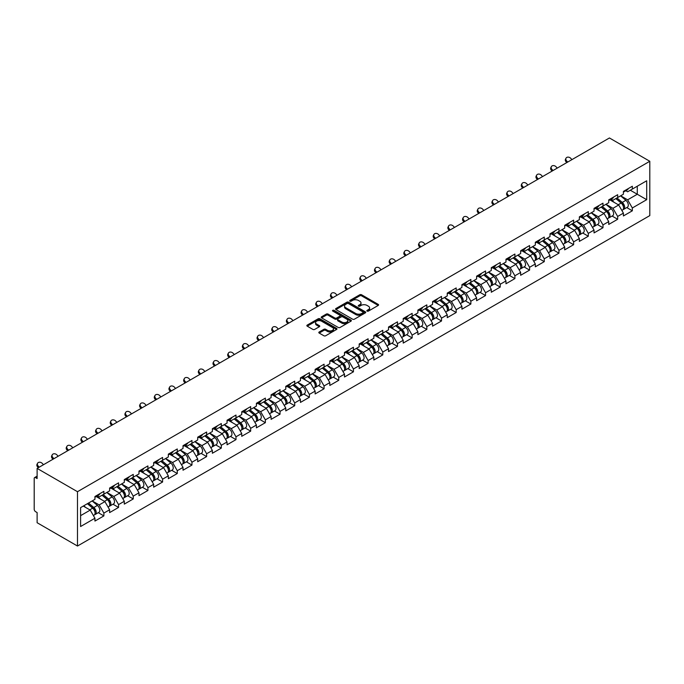 <?xml version="1.0" encoding="UTF-8"?>
<svg xmlns="http://www.w3.org/2000/svg" width="684" height="684" viewBox="0 0 684 684"><rect width="100%" height="100%" fill="white"/><g stroke="black" fill="none" stroke-linecap="round" stroke-linejoin="round"><path stroke-width="1.03" d="M367.103 311.1A0.915 0.53 0 0 0 368.394 311.1L378.209 305.44A1.308 0.752 0 0 0 378.594 304.902A1.308 0.752 0 0 0 378.209 304.371L361.588 294.77A1.308 0.752 0 0 0 359.741 294.77L349.926 300.438A0.915 0.53 0 0 0 351.217 301.182L352.491 300.447A4.181 2.411 0 0 1 358.399 300.447L359.784 301.251A4.181 2.411 0 0 1 361.007 302.961A4.181 2.411 0 0 1 359.784 304.662L358.51 305.397A0.915 0.53 0 0 0 359.81 306.141L361.075 305.406A4.181 2.411 0 0 1 366.992 305.406L368.377 306.21A4.181 2.411 0 0 1 369.599 307.92A4.181 2.411 0 0 1 368.377 309.621L367.103 310.356A0.915 0.53 0 0 0 367.103 311.1L367.103 310.356M319.189 331.997A1.308 0.752 0 0 0 318.804 332.527A1.308 0.752 0 0 0 319.189 333.057L323.857 335.75A1.308 0.752 0 0 0 325.704 335.75L336.596 329.457A1.308 0.752 0 0 0 336.981 328.927A1.308 0.752 0 0 0 336.596 328.397L319.975 318.795A1.308 0.752 0 0 0 318.128 318.795L307.227 325.088A1.308 0.752 0 0 0 306.842 325.618A1.308 0.752 0 0 0 307.227 326.157L312.862 329.406A1.308 0.752 0 0 0 314.708 329.406L319.377 326.713A1.308 0.752 0 0 0 319.753 326.183A1.308 0.752 0 0 0 319.377 325.644L316.581 324.036A3.497 2.018 0 0 1 315.555 322.609A3.497 2.018 0 0 1 317.718 320.745A3.497 2.018 0 0 1 321.523 321.181L332.467 327.499A3.497 2.018 0 0 1 333.493 328.927A3.497 2.018 0 0 1 331.33 330.791A3.497 2.018 0 0 1 327.525 330.355L325.704 329.303A1.308 0.752 0 0 0 323.857 329.303L319.189 331.997L319.189 333.057M37.116 468.395L609.435 137.971L649.8 161.279L77.489 491.702L37.116 468.395L37.116 478.552L35.611 477.68A1.992 1.154 -120 0 0 34.61 477.586A1.992 1.154 -120 0 0 34.2 478.501L34.2 509.247A1.992 1.154 -120 0 0 35.611 511.692L37.116 512.564L37.116 522.721L77.489 546.029L77.489 491.702M352.576 319.171A1.308 0.752 0 0 0 354.423 319.171L365.324 312.879A1.308 0.752 0 0 0 365.709 312.34A1.308 0.752 0 0 0 365.324 311.81L348.703 302.208A1.308 0.752 0 0 0 346.856 302.208L335.955 308.501A1.308 0.752 0 0 0 335.57 309.04A1.308 0.752 0 0 0 335.955 309.57L352.576 319.171M333.134 311.297A0.915 0.53 0 0 1 334.057 311.425L334.057 310.339L350.96 320.103A1.308 0.752 0 0 1 351.345 320.634A1.308 0.752 0 0 1 350.96 321.172L340.068 327.456A1.308 0.752 0 0 1 338.221 327.456L321.591 317.863L321.591 316.795A1.308 0.752 0 0 0 321.206 317.325A1.308 0.752 0 0 0 321.591 317.863M321.591 316.795L326.259 314.101A1.308 0.752 0 0 1 328.106 314.101L334.844 317.992A1.308 0.752 0 0 0 336.69 317.992L339.786 316.205A1.308 0.752 0 0 0 340.17 315.675A1.308 0.752 0 0 0 339.786 315.144L332.766 311.092A0.915 0.53 0 0 1 334.057 310.339M77.489 546.029L649.8 215.605L649.8 161.279M98.299 512.684L103.882 515.907L103.882 513.077L99.18 504.929L92.212 500.91M103.882 515.907L94.939 521.063L94.939 518.241L80.592 526.526L80.592 507.622L94.939 499.337L94.939 496.507L103.882 491.351L103.882 494.173L109.62 490.856L109.62 488.034L118.563 482.87L118.563 485.7L124.3 482.382L124.3 479.561L133.243 474.397L133.243 477.218L138.98 473.909L138.98 471.079L147.924 465.924L147.924 468.745L153.661 465.436L153.661 462.606L162.595 457.451L162.595 460.272L168.341 456.955L168.341 454.133L177.276 448.969L177.276 451.799L183.021 448.482L183.021 445.66L191.956 440.496L191.956 443.317L197.702 440.009L197.702 437.179L206.636 432.023L206.636 434.844L212.373 431.536L212.373 428.706L221.317 423.55L221.317 426.371L227.054 423.054L227.054 420.233L235.997 415.068L235.997 417.898L241.734 414.581L241.734 411.759L250.677 406.595L250.677 409.417L256.414 406.108L256.414 403.278L265.358 398.122L265.358 400.944L271.095 397.635L271.095 394.805L280.038 389.649L280.038 392.471L285.775 389.153L285.775 386.332L294.719 381.168L294.719 383.998L300.456 380.68L300.456 377.859L309.39 372.694L309.39 375.516L315.136 372.207L315.136 369.377L324.071 364.221L324.071 367.043L329.816 363.734L329.816 360.904L338.751 355.748L338.751 358.57L344.497 355.252L344.497 352.431L353.431 347.267L353.431 350.097L359.177 346.779L359.177 343.958L368.112 338.794L368.112 341.624L373.849 338.306L373.849 335.476L382.792 330.321L382.792 333.142L388.529 329.833L388.529 327.003L397.472 321.848L397.472 324.669L403.209 321.352L403.209 318.53L412.153 313.366L412.153 316.196L417.89 312.879L417.89 310.057L426.833 304.893L426.833 307.723L432.57 304.406L432.57 301.576L441.513 296.42L441.513 299.241L447.25 295.933L447.25 293.103L456.194 287.947L456.194 290.768L461.931 287.451L461.931 284.629L470.866 279.465L470.866 282.295L476.611 278.978L476.611 276.156L485.546 270.992L485.546 273.822L491.292 270.505L491.292 267.683L500.226 262.519L500.226 265.341L505.972 262.032L505.972 259.202L514.907 254.046L514.907 256.868L520.652 253.55L520.652 250.729L529.587 245.565L529.587 248.395L535.324 245.077L535.324 242.256L544.267 237.091L544.267 239.922L550.004 236.604L550.004 233.783L558.948 228.618L558.948 231.44L564.685 228.131L564.685 225.301L573.628 220.145L573.628 222.967L579.365 219.649L579.365 216.828L588.308 211.664L588.308 214.494L594.045 211.176L594.045 208.355L602.989 203.191L602.989 206.021L608.726 202.703L608.726 199.882L617.669 194.718L617.669 197.539L623.406 194.23L623.406 191.4L632.341 186.245L632.341 189.066L646.696 180.781L646.696 199.685L632.341 207.97L627.638 199.822L620.679 195.804M626.758 207.577L632.341 210.8L632.341 207.97M632.341 210.8L623.406 215.956L623.406 213.134L617.669 216.452L612.958 208.295L605.998 204.277M612.086 216.05L617.669 219.273L617.669 216.452M617.669 219.273L608.726 224.438L608.726 221.607L602.989 224.925L598.278 216.777L591.318 212.75M597.406 224.523L602.989 227.746L602.989 224.925M602.989 227.746L594.045 232.911L594.045 230.081L588.308 233.398L583.597 225.25L576.638 221.231M582.725 233.005L588.308 236.219L588.308 233.398M588.308 236.219L579.365 241.384L579.365 238.562L573.628 241.871L568.926 233.723L561.957 229.704M568.045 241.478L573.628 244.701L573.628 241.871M573.628 244.701L564.685 249.857L564.685 247.035L558.948 250.353L554.245 242.196L547.277 238.177M553.365 249.951L558.948 253.174L558.948 250.353M558.948 253.174L550.004 258.338L550.004 255.508L544.267 258.826L539.565 250.677L532.597 246.65M538.684 258.424L544.267 261.647L544.267 258.826M544.267 261.647L535.324 266.811L535.324 263.981L529.587 267.299L524.885 259.151L517.916 255.132M524.004 266.897L529.587 270.12L529.587 267.299M529.587 270.12L520.652 275.284L520.652 272.463L514.907 275.772L510.204 267.624L503.236 263.605M509.324 275.378L514.907 278.602L514.907 275.772M514.907 278.602L505.972 283.757L505.972 280.936L500.226 284.253L495.524 276.097L488.564 272.078M494.643 283.851L500.226 287.075L500.226 284.253M500.226 287.075L491.292 292.239L491.292 289.409L485.546 292.726L480.843 284.578L473.884 280.551M479.963 292.325L485.546 295.548L485.546 292.726M485.546 295.548L476.611 300.712L476.611 297.882L470.866 301.199L466.163 293.051L459.203 289.033M465.282 300.798L470.866 304.021L470.866 301.199M470.866 304.021L461.931 309.185L461.931 306.364L456.194 309.672L451.483 301.524L444.523 297.506M450.611 309.279L456.194 312.502L456.194 309.672M456.194 312.502L447.25 317.658L447.25 314.837L441.513 318.154L436.802 309.997L429.843 305.979M435.93 317.752L441.513 320.976L441.513 318.154M441.513 320.976L432.57 326.14L432.57 323.31L426.833 326.627L422.122 318.479L415.162 314.452M421.25 326.225L426.833 329.449L426.833 326.627M426.833 329.449L417.89 334.613L417.89 331.783L412.153 335.1L407.45 326.952L400.482 322.933M406.57 334.698L412.153 337.922L412.153 335.1M412.153 337.922L403.209 343.086L403.209 340.264L397.472 343.573L392.77 335.425L385.802 331.407M391.889 343.18L397.472 346.403L397.472 343.573M397.472 346.403L388.529 351.559L388.529 348.737L382.792 352.055L378.09 343.898L371.121 339.88M377.209 351.653L382.792 354.876L382.792 352.055M382.792 354.876L373.849 360.041L373.849 357.21L368.112 360.528L363.409 352.38L356.441 348.353M362.529 360.126L368.112 363.349L368.112 360.528M368.112 363.349L359.177 368.514L359.177 365.683L353.431 369.001L348.729 360.853L341.761 356.834M347.848 368.599L353.431 371.822L353.431 369.001M353.431 371.822L344.497 376.987L344.497 374.165L338.751 377.474L334.048 369.326L327.089 365.307M333.168 377.081L338.751 380.304L338.751 377.474M338.751 380.304L329.816 385.46L329.816 382.638L324.071 385.956L319.368 377.799L312.408 373.78M318.488 385.554L324.071 388.777L324.071 385.956M324.071 388.777L315.136 393.941L315.136 391.111L309.39 394.429L304.688 386.28L297.728 382.253M303.816 394.027L309.39 397.25L309.39 394.429M309.39 397.25L300.456 402.414L300.456 399.584L294.719 402.902L290.007 394.753L283.048 390.735M289.135 402.5L294.719 405.723L294.719 402.902M294.719 405.723L285.775 410.887L285.775 408.066L280.038 411.375L275.327 403.227L268.367 399.208M274.455 410.981L280.038 414.205L280.038 411.375M280.038 414.205L271.095 419.36L271.095 416.539L265.358 419.856L260.647 411.7L253.687 407.681M259.775 419.454L265.358 422.678L265.358 419.856M265.358 422.678L256.414 427.842L256.414 425.012L250.677 428.329L245.975 420.181L239.007 416.154M245.094 427.928L250.677 431.151L250.677 428.329M250.677 431.151L241.734 436.315L241.734 433.485L235.997 436.802L231.295 428.654L224.326 424.636M230.414 436.401L235.997 439.624L235.997 436.802M235.997 439.624L227.054 444.788L227.054 441.967L221.317 445.275L216.614 437.127L209.646 433.109M215.734 444.882L221.317 448.106L221.317 445.275M221.317 448.106L212.373 453.261L212.373 450.44L206.636 453.749L201.934 445.6L194.966 441.582M201.053 453.355L206.636 456.579L206.636 453.749M206.636 456.579L197.702 461.743L197.702 458.913L191.956 462.23L187.254 454.082L180.285 450.055M186.373 461.828L191.956 465.052L191.956 462.23M191.956 465.052L183.021 470.216L183.021 467.386L177.276 470.703L172.573 462.555L165.613 458.536M171.693 470.301L177.276 473.525L177.276 470.703M177.276 473.525L168.341 478.689L168.341 475.867L162.595 479.176L157.893 471.028L150.933 467.01M157.012 478.783L162.595 482.006L162.595 479.176M162.595 482.006L153.661 487.162L153.661 484.34L147.924 487.649L143.213 479.501L136.253 475.483M142.34 487.256L147.924 490.479L147.924 487.649M147.924 490.479L138.98 495.644L138.98 492.813L133.243 496.131L128.532 487.983L121.572 483.956M127.66 495.729L133.243 498.952L133.243 496.131M133.243 498.952L124.3 504.117L124.3 501.286L118.563 504.604L113.852 496.456L106.892 492.437M112.98 504.202L118.563 507.425L118.563 504.604M118.563 507.425L109.62 512.59L109.62 509.768L103.882 513.077M97.359 495.84L99.18 496.892L103.882 494.173M99.18 504.929L104.917 501.611L96.136 496.541M109.62 509.768L104.917 501.611M112.039 487.367L113.852 488.41L118.563 485.7M113.852 496.456L119.597 493.138L110.817 488.068M124.3 501.286L119.597 493.138M126.72 478.886L128.532 479.937L133.243 477.218M128.532 487.983L134.278 484.665L125.488 479.595M138.98 492.813L134.278 484.665M141.391 470.412L143.213 471.464L147.924 468.745M143.213 479.501L148.958 476.192L140.169 471.122M153.661 484.34L148.958 476.192M156.072 461.939L157.893 462.991L162.595 460.272M157.893 471.028L163.63 467.711L154.849 462.641M168.341 475.867L163.63 467.711M170.752 453.466L172.573 454.509L177.276 451.799M172.573 462.555L178.31 459.238L169.529 454.167M183.021 467.386L178.31 459.238M185.432 444.985L187.254 446.036L191.956 443.317M187.254 454.082L192.991 450.765L184.21 445.694M197.702 458.913L192.991 450.765M200.113 436.512L201.934 437.563L206.636 434.844M201.934 445.6L207.671 442.291L198.89 437.221M212.373 450.44L207.671 442.291M214.793 428.039L216.614 429.09L221.317 426.371M216.614 437.127L222.351 433.818L213.57 428.74M227.054 441.967L222.351 433.818M229.473 419.566L231.295 420.609L235.997 417.898M231.295 428.654L237.032 425.337L228.251 420.267M241.734 433.485L237.032 425.337M244.154 411.084L245.975 412.136L250.677 409.417M245.975 420.181L251.712 416.864L242.931 411.794M256.414 425.012L251.712 416.864M258.834 402.611L260.647 403.663L265.358 400.944M260.647 411.7L266.392 408.391L257.611 403.321M271.095 416.539L266.392 408.391M273.514 394.138L275.327 395.19L280.038 392.471M275.327 403.227L281.073 399.918L272.292 394.839M285.775 408.066L281.073 399.918M288.195 385.665L290.007 386.708L294.719 383.998M290.007 394.753L295.753 391.436L286.964 386.366M300.456 399.584L295.753 391.436M302.867 377.183L304.688 378.235L309.39 375.516M304.688 386.28L310.433 382.963L301.644 377.893M315.136 391.111L310.433 382.963M317.547 368.71L319.368 369.762L324.071 367.043M319.368 377.799L325.105 374.49L316.324 369.42M329.816 382.638L325.105 374.49M332.227 360.237L334.048 361.289L338.751 358.57M334.048 369.326L339.786 366.017L331.005 360.938M344.497 374.165L339.786 366.017M346.908 351.764L348.729 352.807L353.431 350.097M348.729 360.853L354.466 357.535L345.685 352.465M359.177 365.683L354.466 357.535M361.588 343.282L363.409 344.334L368.112 341.624M363.409 352.38L369.146 349.062L360.365 343.992M373.849 357.21L369.146 349.062M376.268 334.809L378.09 335.861L382.792 333.142M378.09 343.898L383.827 340.589L375.046 335.519M388.529 348.737L383.827 340.589M390.949 326.336L392.77 327.388L397.472 324.669M392.77 335.425L398.507 332.116L389.726 327.046M403.209 340.264L398.507 332.116M405.629 317.863L407.45 318.906L412.153 316.196M407.45 326.952L413.187 323.635L404.406 318.564M417.89 331.783L413.187 323.635M420.309 309.382L422.122 310.433L426.833 307.723M422.122 318.479L427.868 315.162L419.087 310.091M432.57 323.31L427.868 315.162M434.99 300.909L436.802 301.96L441.513 299.241M436.802 309.997L442.548 306.688L433.767 301.618M447.25 314.837L442.548 306.688M449.67 292.436L451.483 293.487L456.194 290.768M451.483 301.524L457.228 298.215L448.439 293.145M461.931 306.364L457.228 298.215M464.342 283.963L466.163 285.006L470.866 282.295M466.163 293.051L471.909 289.734L463.119 284.664M476.611 297.882L471.909 289.734M479.022 275.481L480.843 276.533L485.546 273.822M480.843 284.578L486.581 281.261L477.8 276.191M491.292 289.409L486.581 281.261M493.703 267.008L495.524 268.06L500.226 265.341M495.524 276.097L501.261 272.788L492.48 267.718M505.972 280.936L501.261 272.788M508.383 258.535L510.204 259.587L514.907 256.868M510.204 267.624L515.941 264.315L507.16 259.245M520.652 272.463L515.941 264.315M523.063 250.062L524.885 251.113L529.587 248.395M524.885 259.151L530.622 255.833L521.841 250.763M535.324 263.981L530.622 255.833M537.744 241.58L539.565 242.632L544.267 239.922M539.565 250.677L545.302 247.36L536.521 242.29M550.004 255.508L545.302 247.36M552.424 233.107L554.245 234.159L558.948 231.44M554.245 242.196L559.982 238.887L551.201 233.817M564.685 247.035L559.982 238.887M567.104 224.634L568.926 225.686L573.628 222.967M568.926 233.723L574.663 230.414L565.882 225.344M579.365 238.562L574.663 230.414M581.785 216.161L583.597 217.213L588.308 214.494M583.597 225.25L589.343 221.932L580.562 216.862M594.045 230.081L589.343 221.932M596.465 207.679L598.278 208.731L602.989 206.021M598.278 216.777L604.023 213.459L595.234 208.389M608.726 221.607L604.023 213.459M611.137 199.206L612.958 200.258L617.669 197.539M612.958 208.295L618.704 204.986L609.914 199.916M623.406 213.134L618.704 204.986M625.817 190.733L627.638 191.785L632.341 189.066M627.638 199.822L637.283 194.256L637.283 186.21L646.696 180.781M630.323 190.237L646.696 199.685M80.592 515.659L90.237 510.093L83.277 506.074M94.939 518.241L90.237 510.093M367.47 311.229L368.377 310.707A4.181 2.411 0 0 0 369.599 309.006L369.599 307.92M361.007 302.961L361.007 304.047A4.181 2.411 0 0 1 359.784 305.748L358.878 306.27M378.209 304.371L378.209 305.44L361.588 295.856A1.308 0.752 0 0 0 359.741 295.856L350.293 301.311M365.307 312.887L348.703 303.294A1.308 0.752 0 0 0 346.856 303.294L335.972 309.578M363.016 312.716A0.915 0.53 0 0 0 363.016 311.972L348.421 303.542A0.915 0.53 0 0 0 347.13 303.542L345.788 304.32A4.181 2.411 0 0 0 344.565 306.022A4.181 2.411 0 0 0 345.788 307.732L355.766 313.486A4.181 2.411 0 0 0 361.674 313.486L363.016 312.716L363.016 313.802A0.915 0.53 0 0 0 363.281 313.426L363.281 312.34M344.565 306.022L344.565 307.107A4.181 2.411 0 0 0 345.788 308.817L345.788 307.732M363.016 313.802L361.674 314.572A4.181 2.411 0 0 1 355.766 314.572L345.788 308.817M321.608 317.872L326.259 315.187L326.259 314.101M340.17 315.675L340.17 316.76A1.308 0.752 0 0 1 339.786 317.299L336.69 319.086A1.308 0.752 0 0 1 334.844 319.086L328.106 315.187A1.308 0.752 0 0 0 326.259 315.187M334.057 311.425L350.943 321.181M341.846 322.036A3.497 2.018 0 0 0 345.651 322.472A3.497 2.018 0 0 0 347.805 320.608A3.497 2.018 0 0 0 346.779 319.18L342.923 316.957A1.308 0.752 0 0 0 341.077 316.957L337.99 318.744A1.308 0.752 0 0 0 337.605 319.274A1.308 0.752 0 0 0 337.99 319.804L341.846 322.036L341.846 323.122A3.497 2.018 0 0 0 345.651 323.558A3.497 2.018 0 0 0 347.805 321.694L347.805 320.608M337.605 319.274L337.605 320.36A1.308 0.752 0 0 0 337.99 320.899L337.99 319.804M341.846 323.122L337.99 320.899M333.493 328.927L333.493 330.013A3.497 2.018 0 0 1 331.33 331.877A3.497 2.018 0 0 1 327.525 331.441L325.704 330.389A1.308 0.752 0 0 0 323.857 330.389L319.206 333.074M315.555 322.609L315.555 323.694A3.497 2.018 0 0 0 316.581 325.122L316.581 324.036M319.36 326.721L316.581 325.122M336.579 329.474L319.975 319.881A1.308 0.752 0 0 0 318.128 319.881L307.244 326.165M622.286 203.9L621.628 203.524M623.124 209.501A4.395 2.539 -120 0 0 623.765 209.304A4.395 2.539 -120 0 0 624.552 206.235A4.395 2.539 -120 0 0 622.269 202.413L616.968 197.941M623.765 209.304L627.39 207.209A4.395 2.539 -120 0 0 628.177 204.148A4.395 2.539 -120 0 0 625.894 200.318L620.593 195.846M615.951 198.531L621.995 203.627A2.659 1.539 60 0 1 623.432 206.91M621.833 210.415L622.637 209.954A4.395 2.539 -120 0 0 623.423 206.884A4.395 2.539 -120 0 0 621.14 203.062L615.839 198.591M614.317 202.455L610.744 199.437M566.771 162.604L566.044 161.792A2.992 2.3 -152.4 0 1 565.506 159.184L566.019 158.192A2.992 2.3 27.6 0 0 566.557 160.808L567.694 162.065M571.927 159.628L570.789 158.363A2.992 2.3 27.6 0 0 566.019 158.192M624.586 190.725A4.395 2.539 60 0 1 623.765 191.922A4.395 2.539 60 0 1 623.406 192.067M628.203 188.63A4.395 2.539 60 0 1 627.39 189.827L623.765 191.922M607.606 212.382L606.947 211.997M608.444 217.974A4.395 2.539 -120 0 0 609.085 217.777A4.395 2.539 -120 0 0 609.871 214.708A4.395 2.539 -120 0 0 607.589 210.886L602.296 206.414M609.085 217.777L612.71 215.691A4.395 2.539 -120 0 0 613.497 212.621A4.395 2.539 -120 0 0 611.214 208.791L605.913 204.328M601.27 207.004L607.315 212.1A2.659 1.539 60 0 1 608.751 215.383M607.161 218.897L607.956 218.435A4.395 2.539 -120 0 0 608.743 215.366A4.395 2.539 -120 0 0 606.46 211.536L601.159 207.072M599.637 210.928L596.063 207.91M592.925 220.855L592.267 220.47M593.772 226.455A4.395 2.539 -120 0 0 594.405 226.259A4.395 2.539 -120 0 0 595.2 223.189A4.395 2.539 -120 0 0 592.908 219.359L587.616 214.896M594.405 226.259L598.03 224.164A4.395 2.539 -120 0 0 598.816 221.094A4.395 2.539 -120 0 0 596.534 217.273L591.232 212.801M586.59 215.477L592.635 220.581A2.659 1.539 60 0 1 594.071 223.856M592.481 227.37L593.276 226.908A4.395 2.539 -120 0 0 594.063 223.839A4.395 2.539 -120 0 0 591.78 220.009L586.487 215.546M584.957 219.402L581.383 216.392M578.245 229.328L577.587 228.952M579.091 234.928A4.395 2.539 -120 0 0 579.724 234.732A4.395 2.539 -120 0 0 580.519 231.662A4.395 2.539 -120 0 0 578.228 227.832L572.936 223.369M579.724 234.732L583.349 232.637A4.395 2.539 -120 0 0 584.136 229.567A4.395 2.539 -120 0 0 581.853 225.746L576.552 221.274M571.909 223.959L577.954 229.054A2.659 1.539 60 0 1 579.391 232.329M577.8 235.843L578.596 235.382A4.395 2.539 -120 0 0 579.391 232.312A4.395 2.539 -120 0 0 577.099 228.49L571.807 224.019M570.276 227.883L566.703 224.865M563.565 237.801L562.906 237.425M564.411 243.401A4.395 2.539 -120 0 0 565.044 243.205A4.395 2.539 -120 0 0 565.839 240.135A4.395 2.539 -120 0 0 563.548 236.313L558.255 231.842M565.044 243.205L568.669 241.11A4.395 2.539 -120 0 0 569.456 238.041A4.395 2.539 -120 0 0 567.173 234.219L561.88 229.747M557.238 232.432L563.274 237.528A2.659 1.539 60 0 1 564.71 240.811M563.12 244.316L563.915 243.855A4.395 2.539 -120 0 0 564.71 240.785A4.395 2.539 -120 0 0 562.419 236.963L557.127 232.492M555.596 236.356L552.022 233.338M548.884 246.283L548.226 245.898M549.731 251.874A4.395 2.539 -120 0 0 550.372 251.678A4.395 2.539 -120 0 0 551.159 248.608A4.395 2.539 -120 0 0 548.867 244.787L543.575 240.315M550.372 251.678L553.989 249.592A4.395 2.539 -120 0 0 554.784 246.522A4.395 2.539 -120 0 0 552.492 242.692L547.2 238.229M542.557 240.905L548.594 246.001A2.659 1.539 60 0 1 550.03 249.284M548.44 252.798L549.235 252.336A4.395 2.539 -120 0 0 550.03 249.267A4.395 2.539 -120 0 0 547.739 245.436L542.446 240.973M540.916 244.829L537.342 241.811M552.091 171.077L551.364 170.265A2.992 2.3 -152.4 0 1 550.825 167.657L551.338 166.674A2.992 2.3 27.6 0 0 551.877 169.281L553.014 170.547M557.246 168.102L556.109 166.836A2.992 2.3 27.6 0 0 551.338 166.674M609.906 199.198A4.395 2.539 60 0 1 609.085 200.395A4.395 2.539 60 0 1 608.726 200.54M613.522 197.103A4.395 2.539 60 0 1 612.71 198.3L609.085 200.395M537.41 179.55L536.683 178.738A2.992 2.3 -152.4 0 1 536.145 176.13L536.666 175.147A2.992 2.3 27.6 0 0 537.196 177.755L538.334 179.02M542.566 176.575L541.437 175.309A2.992 2.3 27.6 0 0 536.666 175.147M595.225 207.671A4.395 2.539 60 0 1 594.405 208.868A4.395 2.539 60 0 1 594.045 209.022M598.851 205.585A4.395 2.539 60 0 1 598.03 206.782L594.405 208.868M522.73 188.023L522.003 187.219A2.992 2.3 -152.4 0 1 521.464 184.603L521.986 183.62A2.992 2.3 27.6 0 0 522.516 186.236L523.653 187.493M527.886 185.048L526.757 183.791A2.992 2.3 27.6 0 0 521.986 183.62M580.545 216.144A4.395 2.539 60 0 1 579.724 217.341A4.395 2.539 60 0 1 579.365 217.495M584.17 214.058A4.395 2.539 60 0 1 583.349 215.255L579.724 217.341M508.05 196.505L507.323 195.692A2.992 2.3 -152.4 0 1 506.793 193.085L507.306 192.093A2.992 2.3 27.6 0 0 507.836 194.709L508.973 195.966M513.205 193.521L512.077 192.264A2.992 2.3 27.6 0 0 507.306 192.093M565.865 224.626A4.395 2.539 60 0 1 565.044 225.823A4.395 2.539 60 0 1 564.685 225.968M569.49 222.531A4.395 2.539 60 0 1 568.669 223.728L565.044 225.823M493.369 204.978L492.642 204.165A2.992 2.3 -152.4 0 1 492.112 201.558L492.625 200.574A2.992 2.3 27.6 0 0 493.164 203.182L494.293 204.448M498.525 202.002L497.396 200.737A2.992 2.3 27.6 0 0 492.625 200.574M551.184 233.099A4.395 2.539 60 0 1 550.372 234.296A4.395 2.539 60 0 1 550.004 234.441M554.809 231.004A4.395 2.539 60 0 1 553.989 232.201L550.372 234.296M534.204 254.756L533.546 254.371M535.05 260.356A4.395 2.539 -120 0 0 535.692 260.159A4.395 2.539 -120 0 0 536.478 257.09A4.395 2.539 -120 0 0 534.187 253.26L528.894 248.796M535.692 260.159L539.308 258.065A4.395 2.539 -120 0 0 540.104 254.995A4.395 2.539 -120 0 0 537.812 251.173L532.52 246.702M527.877 249.378L533.913 254.482A2.659 1.539 60 0 1 535.35 257.757M533.759 261.271L534.563 260.809A4.395 2.539 -120 0 0 535.35 257.74A4.395 2.539 -120 0 0 533.058 253.909L527.766 249.446M526.235 253.302L522.661 250.293M478.697 213.451L477.962 212.638A2.992 2.3 -152.4 0 1 477.432 210.031L477.945 209.047A2.992 2.3 27.6 0 0 478.484 211.655L479.612 212.921M483.853 210.475L482.716 209.21A2.992 2.3 27.6 0 0 477.945 209.047M536.504 241.572A4.395 2.539 60 0 1 535.692 242.769A4.395 2.539 60 0 1 535.324 242.923M540.129 239.486A4.395 2.539 60 0 1 539.308 240.683L535.692 242.769M519.532 263.229L518.874 262.853M520.37 268.829A4.395 2.539 -120 0 0 521.011 268.632A4.395 2.539 -120 0 0 521.798 265.563A4.395 2.539 -120 0 0 519.515 261.733L514.214 257.269M521.011 268.632L524.628 266.538A4.395 2.539 -120 0 0 525.423 263.468A4.395 2.539 -120 0 0 523.132 259.646L517.839 255.175M513.197 257.859L519.233 262.955A2.659 1.539 60 0 1 520.669 266.23M519.079 269.744L519.883 269.282A4.395 2.539 -120 0 0 520.669 266.213A4.395 2.539 -120 0 0 518.378 262.391L513.086 257.919M511.555 261.784L507.981 258.766M464.017 221.924L463.282 221.12A2.992 2.3 -152.4 0 1 462.752 218.504L463.265 217.521A2.992 2.3 27.6 0 0 463.803 220.137L464.932 221.394M469.173 218.948L468.036 217.692A2.992 2.3 27.6 0 0 463.265 217.521M521.824 250.045A4.395 2.539 60 0 1 521.011 251.242A4.395 2.539 60 0 1 520.652 251.396M525.449 247.959A4.395 2.539 60 0 1 524.628 249.156L521.011 251.242M504.852 271.702L504.194 271.326M505.69 277.302A4.395 2.539 -120 0 0 506.331 277.106A4.395 2.539 -120 0 0 507.118 274.036A4.395 2.539 -120 0 0 504.835 270.214L499.534 265.743M506.331 277.106L509.956 275.011A4.395 2.539 -120 0 0 510.743 271.941A4.395 2.539 -120 0 0 508.451 268.119L503.159 263.648M498.516 266.332L504.553 271.428A2.659 1.539 60 0 1 505.998 274.712M504.399 278.217L505.202 277.755A4.395 2.539 -120 0 0 505.989 274.686A4.395 2.539 -120 0 0 503.706 270.864L498.405 266.392M496.883 270.257L493.309 267.239M449.337 230.405L448.61 229.593A2.992 2.3 -152.4 0 1 448.071 226.985L448.584 225.994A2.992 2.3 27.6 0 0 449.123 228.61L450.252 229.867M454.492 227.421L453.355 226.165A2.992 2.3 27.6 0 0 448.584 225.994M507.143 258.526A4.395 2.539 60 0 1 506.331 259.723A4.395 2.539 60 0 1 505.972 259.869M510.768 256.432A4.395 2.539 60 0 1 509.956 257.629L506.331 259.723M490.171 280.183L489.513 279.799M491.009 285.775A4.395 2.539 -120 0 0 491.651 285.579A4.395 2.539 -120 0 0 492.437 282.509A4.395 2.539 -120 0 0 490.154 278.687L484.853 274.216M491.651 285.579L495.276 283.492A4.395 2.539 -120 0 0 496.062 280.423A4.395 2.539 -120 0 0 493.771 276.592L488.479 272.129M483.836 274.806L489.881 279.901A2.659 1.539 60 0 1 491.317 283.185M489.718 286.699L490.522 286.237A4.395 2.539 -120 0 0 491.309 283.167A4.395 2.539 -120 0 0 489.026 279.337L483.725 274.874M482.203 278.73L478.629 275.712M434.656 238.878L433.93 238.066A2.992 2.3 -152.4 0 1 433.391 235.458L433.904 234.475A2.992 2.3 27.6 0 0 434.443 237.083L435.58 238.348M439.812 235.903L438.675 234.638A2.992 2.3 27.6 0 0 433.904 234.475M492.471 266.999A4.395 2.539 60 0 1 491.651 268.196A4.395 2.539 60 0 1 491.292 268.342M496.088 264.905A4.395 2.539 60 0 1 495.276 266.102L491.651 268.196M475.491 288.657L474.833 288.272M476.329 294.257A4.395 2.539 -120 0 0 476.97 294.06A4.395 2.539 -120 0 0 477.757 290.991A4.395 2.539 -120 0 0 475.474 287.16L470.173 282.697M476.97 294.06L480.596 291.965A4.395 2.539 -120 0 0 481.382 288.896A4.395 2.539 -120 0 0 479.099 285.074L473.798 280.602M469.156 283.279L475.2 288.383A2.659 1.539 60 0 1 476.637 291.658M475.038 295.172L475.842 294.71A4.395 2.539 -120 0 0 476.628 291.641A4.395 2.539 -120 0 0 474.345 287.81L469.044 283.347M467.523 287.203L463.949 284.193M419.976 247.352L419.249 246.539A2.992 2.3 -152.4 0 1 418.711 243.931L419.224 242.948A2.992 2.3 27.6 0 0 419.762 245.556L420.899 246.821M425.132 244.376L423.994 243.111A2.992 2.3 27.6 0 0 419.224 242.948M477.791 275.472A4.395 2.539 60 0 1 476.97 276.669A4.395 2.539 60 0 1 476.611 276.823M481.408 273.386A4.395 2.539 60 0 1 480.596 274.583L476.97 276.669M460.811 297.13L460.152 296.753M461.649 302.73A4.395 2.539 -120 0 0 462.29 302.533A4.395 2.539 -120 0 0 463.077 299.464A4.395 2.539 -120 0 0 460.794 295.633L455.493 291.17M462.29 302.533L465.915 300.438A4.395 2.539 -120 0 0 466.702 297.369A4.395 2.539 -120 0 0 464.419 293.547L459.118 289.076M454.475 291.76L460.52 296.856A2.659 1.539 60 0 1 461.956 300.131M460.358 303.645L461.161 303.183A4.395 2.539 -120 0 0 461.948 300.114A4.395 2.539 -120 0 0 459.665 296.292L454.364 291.82M452.842 295.685L449.268 292.666M405.296 255.825L404.569 255.021A2.992 2.3 -152.4 0 1 404.03 252.405L404.543 251.421A2.992 2.3 27.6 0 0 405.082 254.029L406.219 255.294M410.451 252.849L409.314 251.592A2.992 2.3 27.6 0 0 404.543 251.421M463.111 283.946A4.395 2.539 60 0 1 462.29 285.142A4.395 2.539 60 0 1 461.931 285.296M466.727 281.859A4.395 2.539 60 0 1 465.915 283.056L462.29 285.142M446.13 305.603L445.472 305.226M446.977 311.203A4.395 2.539 -120 0 0 447.61 311.006A4.395 2.539 -120 0 0 448.396 307.937A4.395 2.539 -120 0 0 446.113 304.115L440.821 299.643M447.61 311.006L451.235 308.911A4.395 2.539 -120 0 0 452.021 305.842A4.395 2.539 -120 0 0 449.739 302.02L444.438 297.549M439.795 300.233L445.84 305.329A2.659 1.539 60 0 1 447.276 308.612M445.686 312.118L446.481 311.656A4.395 2.539 -120 0 0 447.268 308.587A4.395 2.539 -120 0 0 444.985 304.765L439.692 300.293M438.162 304.158L434.588 301.14M390.615 264.306L389.889 263.494A2.992 2.3 -152.4 0 1 389.35 260.886L389.871 259.894A2.992 2.3 27.6 0 0 390.402 262.511L391.539 263.767M395.771 261.322L394.634 260.065A2.992 2.3 27.6 0 0 389.871 259.894M448.43 292.427A4.395 2.539 60 0 1 447.61 293.624A4.395 2.539 60 0 1 447.25 293.769M452.056 290.332A4.395 2.539 60 0 1 451.235 291.529L447.61 293.624M431.45 314.084L430.792 313.7M432.297 319.676A4.395 2.539 -120 0 0 432.929 319.479A4.395 2.539 -120 0 0 433.724 316.41A4.395 2.539 -120 0 0 431.433 312.588L426.141 308.116M432.929 319.479L436.554 317.393A4.395 2.539 -120 0 0 437.341 314.324A4.395 2.539 -120 0 0 435.058 310.493L429.757 306.03M425.115 308.706L431.159 313.802A2.659 1.539 60 0 1 432.596 317.085M431.005 320.599L431.801 320.129A4.395 2.539 -120 0 0 432.596 317.068A4.395 2.539 -120 0 0 430.304 313.238L425.012 308.775M423.481 312.631L419.908 309.613M375.935 272.779L375.208 271.967A2.992 2.3 -152.4 0 1 374.67 269.359L375.191 268.376A2.992 2.3 27.6 0 0 375.721 270.984L376.858 272.249M381.091 269.804L379.962 268.538A2.992 2.3 27.6 0 0 375.191 268.376M433.75 300.9A4.395 2.539 60 0 1 432.929 302.097A4.395 2.539 60 0 1 432.57 302.243M437.375 298.805A4.395 2.539 60 0 1 436.554 300.002L432.929 302.097M416.77 322.557L416.111 322.173M417.616 328.158A4.395 2.539 -120 0 0 418.249 327.952A4.395 2.539 -120 0 0 419.044 324.891A4.395 2.539 -120 0 0 416.753 321.061L411.46 316.598M418.249 327.952L421.874 325.866A4.395 2.539 -120 0 0 422.661 322.797A4.395 2.539 -120 0 0 420.378 318.975L415.085 314.503M410.434 317.179L416.479 322.284A2.659 1.539 60 0 1 417.915 325.558M416.325 329.072L417.12 328.611A4.395 2.539 -120 0 0 417.915 325.541A4.395 2.539 -120 0 0 415.624 321.711L410.332 317.248M408.801 321.104L405.227 318.094M361.255 281.252L360.528 280.44A2.992 2.3 -152.4 0 1 359.989 277.832L360.511 276.849A2.992 2.3 27.6 0 0 361.041 279.457L362.178 280.722M366.41 278.277L365.282 277.011A2.992 2.3 27.6 0 0 360.511 276.849M419.07 309.373A4.395 2.539 60 0 1 418.249 310.57A4.395 2.539 60 0 1 417.89 310.724M422.695 307.287A4.395 2.539 60 0 1 421.874 308.484L418.249 310.57M402.089 331.03L401.431 330.654M402.936 336.631A4.395 2.539 -120 0 0 403.569 336.434A4.395 2.539 -120 0 0 404.364 333.364A4.395 2.539 -120 0 0 402.072 329.534L396.78 325.071M403.569 336.434L407.194 334.339A4.395 2.539 -120 0 0 407.989 331.27A4.395 2.539 -120 0 0 405.697 327.448L400.405 322.976M395.762 325.661L401.799 330.757A2.659 1.539 60 0 1 403.235 334.031M401.645 337.545L402.44 337.084A4.395 2.539 -120 0 0 403.235 334.014A4.395 2.539 -120 0 0 400.944 330.192L395.651 325.721M394.121 329.577L390.547 326.567M346.574 289.725L345.847 288.922A2.992 2.3 -152.4 0 1 345.317 286.305L345.83 285.322A2.992 2.3 27.6 0 0 346.361 287.93L347.498 289.195M351.73 286.75L350.601 285.493A2.992 2.3 27.6 0 0 345.83 285.322M404.389 317.846A4.395 2.539 60 0 1 403.569 319.043A4.395 2.539 60 0 1 403.209 319.197M408.015 315.76A4.395 2.539 60 0 1 407.194 316.957L403.569 319.043M387.409 339.503L386.751 339.127M388.255 345.104A4.395 2.539 -120 0 0 388.897 344.907A4.395 2.539 -120 0 0 389.683 341.838A4.395 2.539 -120 0 0 387.392 338.016L382.099 333.544M388.897 344.907L392.513 342.812A4.395 2.539 -120 0 0 393.309 339.743A4.395 2.539 -120 0 0 391.017 335.921L385.725 331.449M381.082 334.134L387.118 339.23A2.659 1.539 60 0 1 388.555 342.513M386.964 346.018L387.768 345.557A4.395 2.539 -120 0 0 388.555 342.487A4.395 2.539 -120 0 0 386.263 338.666L380.971 334.194M379.44 338.058L375.867 335.04M331.894 298.207L331.167 297.395A2.992 2.3 -152.4 0 1 330.637 294.787L331.15 293.795A2.992 2.3 27.6 0 0 331.689 296.411L332.817 297.668M337.05 295.223L335.921 293.966A2.992 2.3 27.6 0 0 331.15 293.795M389.709 326.328A4.395 2.539 60 0 1 388.897 327.525A4.395 2.539 60 0 1 388.529 327.67M393.334 324.233A4.395 2.539 60 0 1 392.513 325.43L388.897 327.525M372.737 347.985L372.07 347.6M373.575 353.577A4.395 2.539 -120 0 0 374.216 353.38A4.395 2.539 -120 0 0 375.003 350.311A4.395 2.539 -120 0 0 372.712 346.489L367.419 342.017M374.216 353.38L377.833 351.294A4.395 2.539 -120 0 0 378.628 348.224A4.395 2.539 -120 0 0 376.337 344.394L371.044 339.931M366.402 342.607L372.438 347.703A2.659 1.539 60 0 1 373.874 350.986M372.284 354.492L373.088 354.03A4.395 2.539 -120 0 0 373.874 350.969A4.395 2.539 -120 0 0 371.583 347.139L366.291 342.675M364.76 346.531L361.186 343.513M317.222 306.68L316.487 305.868A2.992 2.3 -152.4 0 1 315.957 303.26L316.47 302.277A2.992 2.3 27.6 0 0 317.008 304.884L318.137 306.15M322.378 303.705L321.241 302.439A2.992 2.3 27.6 0 0 316.47 302.277M375.029 334.801A4.395 2.539 60 0 1 374.216 335.998A4.395 2.539 60 0 1 373.849 336.143M378.654 332.706A4.395 2.539 60 0 1 377.833 333.903L374.216 335.998M358.057 356.458L357.399 356.073M358.895 362.058A4.395 2.539 -120 0 0 359.536 361.853A4.395 2.539 -120 0 0 360.323 358.792A4.395 2.539 -120 0 0 358.04 354.962L352.739 350.499M359.536 361.853L363.153 359.767A4.395 2.539 -120 0 0 363.948 356.697A4.395 2.539 -120 0 0 361.656 352.876L356.364 348.404M351.721 351.08L357.758 356.184A2.659 1.539 60 0 1 359.194 359.459M357.604 362.973L358.407 362.511A4.395 2.539 -120 0 0 359.194 359.442A4.395 2.539 -120 0 0 356.911 355.612L351.61 351.148M350.08 355.005L346.506 351.995M302.542 315.153L301.815 314.341A2.992 2.3 -152.4 0 1 301.276 311.733L301.789 310.75A2.992 2.3 27.6 0 0 302.328 313.358L303.457 314.623M307.697 312.178L306.56 310.912A2.992 2.3 27.6 0 0 301.789 310.75M360.348 343.274A4.395 2.539 60 0 1 359.536 344.471A4.395 2.539 60 0 1 359.177 344.625M363.974 341.188A4.395 2.539 60 0 1 363.153 342.376L359.536 344.471M343.377 364.931L342.718 364.555M344.214 370.531A4.395 2.539 -120 0 0 344.856 370.335A4.395 2.539 -120 0 0 345.642 367.265A4.395 2.539 -120 0 0 343.359 363.435L338.058 358.972M344.856 370.335L348.481 368.24A4.395 2.539 -120 0 0 349.267 365.171A4.395 2.539 -120 0 0 346.976 361.349L341.684 356.877M337.041 359.562L343.086 364.657A2.659 1.539 60 0 1 344.522 367.932M342.923 371.446L343.727 370.984A4.395 2.539 -120 0 0 344.514 367.915A4.395 2.539 -120 0 0 342.231 364.093L336.93 359.622M335.408 363.478L331.834 360.468M287.861 323.626L287.135 322.822A2.992 2.3 -152.4 0 1 286.596 320.206L287.109 319.223A2.992 2.3 27.6 0 0 287.648 321.831L288.776 323.096M293.017 320.651L291.88 319.394A2.992 2.3 27.6 0 0 287.109 319.223M345.668 351.747A4.395 2.539 60 0 1 344.856 352.944A4.395 2.539 60 0 1 344.497 353.098M349.293 349.661A4.395 2.539 60 0 1 348.481 350.858L344.856 352.944M328.696 373.404L328.038 373.028M329.534 379.004A4.395 2.539 -120 0 0 330.175 378.808A4.395 2.539 -120 0 0 330.962 375.738A4.395 2.539 -120 0 0 328.679 371.916L323.378 367.445M330.175 378.808L333.801 376.713A4.395 2.539 -120 0 0 334.587 373.644A4.395 2.539 -120 0 0 332.296 369.822L327.003 365.35M322.361 368.035L328.406 373.131A2.659 1.539 60 0 1 329.842 376.414M328.243 379.919L329.047 379.458A4.395 2.539 -120 0 0 329.833 376.388A4.395 2.539 -120 0 0 327.55 372.566L322.249 368.095M320.728 371.959L317.154 368.941M273.181 332.108L272.454 331.295A2.992 2.3 -152.4 0 1 271.916 328.679L272.429 327.696A2.992 2.3 27.6 0 0 272.967 330.312L274.104 331.569M278.337 329.124L277.2 327.867A2.992 2.3 27.6 0 0 272.429 327.696M330.996 360.229A4.395 2.539 60 0 1 330.175 361.426A4.395 2.539 60 0 1 329.816 361.571M334.613 358.134A4.395 2.539 60 0 1 333.801 359.331L330.175 361.426M314.016 381.886L313.358 381.501M314.854 387.477A4.395 2.539 -120 0 0 315.495 387.281A4.395 2.539 -120 0 0 316.282 384.211A4.395 2.539 -120 0 0 313.999 380.389L308.698 375.918M315.495 387.281L319.12 385.195A4.395 2.539 -120 0 0 319.907 382.125A4.395 2.539 -120 0 0 317.624 378.295L312.323 373.832M307.68 376.508L313.725 381.604A2.659 1.539 60 0 1 315.162 384.887M313.563 388.392L314.366 387.931A4.395 2.539 -120 0 0 315.153 384.87A4.395 2.539 -120 0 0 312.87 381.039L307.569 376.576M306.047 380.432L302.473 377.414M258.501 340.581L257.774 339.768A2.992 2.3 -152.4 0 1 257.235 337.161L257.748 336.177A2.992 2.3 27.6 0 0 258.287 338.785L259.424 340.051M263.656 337.605L262.519 336.34A2.992 2.3 27.6 0 0 257.748 336.177M316.316 368.702A4.395 2.539 60 0 1 315.495 369.899A4.395 2.539 60 0 1 315.136 370.044M319.932 366.607A4.395 2.539 60 0 1 319.12 367.804L315.495 369.899M299.336 390.359L298.677 389.974M300.173 395.959A4.395 2.539 -120 0 0 300.815 395.754A4.395 2.539 -120 0 0 301.601 392.693A4.395 2.539 -120 0 0 299.318 388.863L294.026 384.399M300.815 395.754L304.44 393.668A4.395 2.539 -120 0 0 305.226 390.598A4.395 2.539 -120 0 0 302.944 386.768L297.643 382.305M293 384.981L299.045 390.085A2.659 1.539 60 0 1 300.481 393.36M298.891 396.874L299.686 396.412A4.395 2.539 -120 0 0 300.473 393.343A4.395 2.539 -120 0 0 298.19 389.512L292.889 385.049M291.367 388.905L287.793 385.896M243.82 349.054L243.094 348.242A2.992 2.3 -152.4 0 1 242.555 345.634L243.068 344.651A2.992 2.3 27.6 0 0 243.607 347.258L244.744 348.524M248.976 346.078L247.839 344.813A2.992 2.3 27.6 0 0 243.068 344.651M301.635 377.175A4.395 2.539 60 0 1 300.815 378.372A4.395 2.539 60 0 1 300.456 378.526M305.252 375.089A4.395 2.539 60 0 1 304.44 376.277L300.815 378.372M284.655 398.832L283.997 398.456M285.502 404.432A4.395 2.539 -120 0 0 286.134 404.235A4.395 2.539 -120 0 0 286.929 401.166A4.395 2.539 -120 0 0 284.638 397.336L279.346 392.873M286.134 404.235L289.76 402.141A4.395 2.539 -120 0 0 290.546 399.071A4.395 2.539 -120 0 0 288.263 395.249L282.962 390.778M278.32 393.462L284.364 398.558A2.659 1.539 60 0 1 285.801 401.833M284.211 405.347L285.006 404.885A4.395 2.539 -120 0 0 285.792 401.816A4.395 2.539 -120 0 0 283.509 397.994L278.217 393.522M276.687 397.378L273.113 394.369M229.14 357.527L228.413 356.723A2.992 2.3 -152.4 0 1 227.875 354.107L228.396 353.124A2.992 2.3 27.6 0 0 228.926 355.731L230.063 356.997M234.296 354.551L233.158 353.295A2.992 2.3 27.6 0 0 228.396 353.124M286.955 385.648A4.395 2.539 60 0 1 286.134 386.845A4.395 2.539 60 0 1 285.775 386.999M290.58 383.562A4.395 2.539 60 0 1 289.76 384.759L286.134 386.845M269.975 407.305L269.316 406.929M270.821 412.905A4.395 2.539 -120 0 0 271.454 412.708A4.395 2.539 -120 0 0 272.249 409.639A4.395 2.539 -120 0 0 269.958 405.817L264.665 401.346M271.454 412.708L275.079 410.614A4.395 2.539 -120 0 0 275.866 407.544A4.395 2.539 -120 0 0 273.583 403.722L268.282 399.251M263.639 401.935L269.684 407.031A2.659 1.539 60 0 1 271.12 410.314M269.53 413.82L270.325 413.358A4.395 2.539 -120 0 0 271.12 410.289A4.395 2.539 -120 0 0 268.829 406.467L263.537 401.995M262.006 405.86L258.432 402.842M214.46 366.008L213.733 365.196A2.992 2.3 -152.4 0 1 213.194 362.58L213.716 361.597A2.992 2.3 27.6 0 0 214.246 364.213L215.383 365.47M219.615 363.024L218.487 361.768A2.992 2.3 27.6 0 0 213.716 361.597M272.275 394.129A4.395 2.539 60 0 1 271.454 395.326A4.395 2.539 60 0 1 271.095 395.472M275.9 392.035A4.395 2.539 60 0 1 275.079 393.232L271.454 395.326M255.294 415.786L254.636 415.402M256.141 421.378A4.395 2.539 -120 0 0 256.774 421.182A4.395 2.539 -120 0 0 257.569 418.112A4.395 2.539 -120 0 0 255.277 414.29L249.985 409.819M256.774 421.182L260.399 419.095A4.395 2.539 -120 0 0 261.185 416.026A4.395 2.539 -120 0 0 258.903 412.196L253.61 407.732M248.959 410.409L255.004 415.504A2.659 1.539 60 0 1 256.44 418.788M254.85 422.293L255.645 421.831A4.395 2.539 -120 0 0 256.44 418.77A4.395 2.539 -120 0 0 254.149 414.94L248.856 410.477M247.326 414.333L243.752 411.315M199.779 374.481L199.053 373.669A2.992 2.3 -152.4 0 1 198.522 371.061L199.035 370.078A2.992 2.3 27.6 0 0 199.566 372.686L200.703 373.951M204.935 371.506L203.806 370.241A2.992 2.3 27.6 0 0 199.035 370.078M257.594 402.602A4.395 2.539 60 0 1 256.774 403.799A4.395 2.539 60 0 1 256.414 403.945M261.22 400.508A4.395 2.539 60 0 1 260.399 401.705L256.774 403.799M240.614 424.26L239.956 423.875M241.461 429.86A4.395 2.539 -120 0 0 242.102 429.655A4.395 2.539 -120 0 0 242.888 426.594A4.395 2.539 -120 0 0 240.597 422.763L235.305 418.3M242.102 429.655L245.718 427.568A4.395 2.539 -120 0 0 246.514 424.499A4.395 2.539 -120 0 0 244.222 420.669L238.93 416.205M234.287 418.882L240.323 423.986A2.659 1.539 60 0 1 241.76 427.261M240.169 430.775L240.965 430.313A4.395 2.539 -120 0 0 241.76 427.243A4.395 2.539 -120 0 0 239.468 423.413L234.176 418.95M232.646 422.806L229.072 419.796M185.099 382.954L184.372 382.142A2.992 2.3 -152.4 0 1 183.842 379.534L184.355 378.551A2.992 2.3 27.6 0 0 184.885 381.159L186.022 382.424M190.255 379.979L189.126 378.714A2.992 2.3 27.6 0 0 184.355 378.551M242.914 411.075A4.395 2.539 60 0 1 242.102 412.272A4.395 2.539 60 0 1 241.734 412.426M246.539 408.989A4.395 2.539 60 0 1 245.718 410.178L242.102 412.272M225.934 432.733L225.275 432.356M226.78 438.333A4.395 2.539 -120 0 0 227.421 438.136A4.395 2.539 -120 0 0 228.208 435.067A4.395 2.539 -120 0 0 225.917 431.236L220.624 426.773M227.421 438.136L231.038 436.041A4.395 2.539 -120 0 0 231.833 432.972A4.395 2.539 -120 0 0 229.542 429.15L224.249 424.678M219.607 427.363L225.643 432.459A2.659 1.539 60 0 1 227.079 435.734M225.489 439.248L226.293 438.786A4.395 2.539 -120 0 0 227.079 435.717A4.395 2.539 -120 0 0 224.788 431.895L219.496 427.423M217.965 431.279L214.391 428.269M170.427 391.428L169.692 390.624A2.992 2.3 -152.4 0 1 169.162 388.008L169.675 387.024A2.992 2.3 27.6 0 0 170.213 389.632L171.342 390.897M175.583 388.452L174.446 387.195A2.992 2.3 27.6 0 0 169.675 387.024M228.234 419.548A4.395 2.539 60 0 1 227.421 420.745A4.395 2.539 60 0 1 227.054 420.899M231.859 417.462A4.395 2.539 60 0 1 231.038 418.659L227.421 420.745M211.262 441.206L210.604 440.829M212.1 446.806A4.395 2.539 -120 0 0 212.741 446.609A4.395 2.539 -120 0 0 213.528 443.54A4.395 2.539 -120 0 0 211.245 439.718L205.944 435.246M212.741 446.609L216.358 444.514A4.395 2.539 -120 0 0 217.153 441.445A4.395 2.539 -120 0 0 214.862 437.623L209.569 433.152M204.926 435.836L210.963 440.932A2.659 1.539 60 0 1 212.399 444.215M210.809 447.721L211.612 447.259A4.395 2.539 -120 0 0 212.399 444.19A4.395 2.539 -120 0 0 210.108 440.368L204.815 435.896M203.285 439.761L199.711 436.743M155.747 399.909L155.012 399.097A2.992 2.3 -152.4 0 1 154.481 396.481L154.994 395.497A2.992 2.3 27.6 0 0 155.533 398.114L156.662 399.37M160.902 396.925L159.765 395.668A2.992 2.3 27.6 0 0 154.994 395.497M213.553 428.03A4.395 2.539 60 0 1 212.741 429.227A4.395 2.539 60 0 1 212.373 429.372M217.179 425.935A4.395 2.539 60 0 1 216.358 427.132L212.741 429.227M196.582 449.687L195.923 449.303M197.419 455.279A4.395 2.539 -120 0 0 198.061 455.082A4.395 2.539 -120 0 0 198.847 452.013A4.395 2.539 -120 0 0 196.565 448.191L191.263 443.719M198.061 455.082L201.686 452.996A4.395 2.539 -120 0 0 202.473 449.927A4.395 2.539 -120 0 0 200.181 446.096L194.889 441.633M190.246 444.309L196.282 449.405A2.659 1.539 60 0 1 197.727 452.688M196.128 456.194L196.932 455.732A4.395 2.539 -120 0 0 197.719 452.671A4.395 2.539 -120 0 0 195.436 448.841L190.135 444.378M188.613 448.234L185.039 445.216M141.066 408.382L140.34 407.57A2.992 2.3 -152.4 0 1 139.801 404.962L140.314 403.979A2.992 2.3 27.6 0 0 140.853 406.587L141.981 407.852M146.222 405.407L145.085 404.141A2.992 2.3 27.6 0 0 140.314 403.979M198.873 436.503A4.395 2.539 60 0 1 198.061 437.7A4.395 2.539 60 0 1 197.702 437.846M202.498 434.408A4.395 2.539 60 0 1 201.686 435.605L198.061 437.7M181.901 458.16L181.243 457.776M182.739 463.761A4.395 2.539 -120 0 0 183.38 463.555A4.395 2.539 -120 0 0 184.167 460.494A4.395 2.539 -120 0 0 181.884 456.664L176.583 452.201M183.38 463.555L187.006 461.469A4.395 2.539 -120 0 0 187.792 458.4A4.395 2.539 -120 0 0 185.501 454.569L180.208 450.106M175.566 452.782L181.611 457.887A2.659 1.539 60 0 1 183.047 461.161M181.448 464.675L182.252 464.214A4.395 2.539 -120 0 0 183.038 461.144A4.395 2.539 -120 0 0 180.756 457.314L175.455 452.851M173.933 456.707L170.359 453.697M126.386 416.855L125.659 416.043A2.992 2.3 -152.4 0 1 125.121 413.435L125.634 412.452A2.992 2.3 27.6 0 0 126.172 415.06L127.309 416.325M131.542 413.88L130.405 412.614A2.992 2.3 27.6 0 0 125.634 412.452M184.193 444.976A4.395 2.539 60 0 1 183.38 446.173A4.395 2.539 60 0 1 183.021 446.327M187.818 442.881A4.395 2.539 60 0 1 187.006 444.078L183.38 446.173M167.221 466.633L166.563 466.257M168.059 472.234A4.395 2.539 -120 0 0 168.7 472.037A4.395 2.539 -120 0 0 169.487 468.967A4.395 2.539 -120 0 0 167.204 465.137L161.903 460.674M168.7 472.037L172.325 469.942A4.395 2.539 -120 0 0 173.112 466.873A4.395 2.539 -120 0 0 170.829 463.051L165.528 458.579M160.885 461.264L166.93 466.36A2.659 1.539 60 0 1 168.367 469.634M166.768 473.148L167.571 472.687A4.395 2.539 -120 0 0 168.358 469.617A4.395 2.539 -120 0 0 166.075 465.795L160.774 461.324M159.252 465.18L155.678 462.17M111.706 425.328L110.979 424.525A2.992 2.3 -152.4 0 1 110.44 421.908L110.953 420.925A2.992 2.3 27.6 0 0 111.492 423.533L112.629 424.798M116.861 422.353L115.724 421.087A2.992 2.3 27.6 0 0 110.953 420.925M169.521 453.449A4.395 2.539 60 0 1 168.7 454.646A4.395 2.539 60 0 1 168.341 454.8M173.137 451.363A4.395 2.539 60 0 1 172.325 452.56L168.7 454.646M152.541 475.106L151.882 474.73M153.378 480.707A4.395 2.539 -120 0 0 154.02 480.51A4.395 2.539 -120 0 0 154.806 477.441A4.395 2.539 -120 0 0 152.523 473.619L147.222 469.147M154.02 480.51L157.645 478.415A4.395 2.539 -120 0 0 158.431 475.346A4.395 2.539 -120 0 0 156.149 471.524L150.848 467.052M146.205 469.737L152.25 474.833A2.659 1.539 60 0 1 153.686 478.116M152.087 481.621L152.891 481.16A4.395 2.539 -120 0 0 153.678 478.09A4.395 2.539 -120 0 0 151.395 474.269L146.094 469.797M144.572 473.661L140.998 470.643M97.025 433.81L96.299 432.998A2.992 2.3 -152.4 0 1 95.76 430.381L96.273 429.398A2.992 2.3 27.6 0 0 96.812 432.014L97.949 433.271M102.181 430.826L101.044 429.569A2.992 2.3 27.6 0 0 96.273 429.398M154.84 461.931A4.395 2.539 60 0 1 154.02 463.128A4.395 2.539 60 0 1 153.661 463.273M158.457 459.836A4.395 2.539 60 0 1 157.645 461.033L154.02 463.128M137.86 483.588L137.202 483.203M138.698 489.18A4.395 2.539 -120 0 0 139.339 488.983A4.395 2.539 -120 0 0 140.126 485.914A4.395 2.539 -120 0 0 137.843 482.092L132.551 477.62M139.339 488.983L142.965 486.897A4.395 2.539 -120 0 0 143.751 483.827A4.395 2.539 -120 0 0 141.468 479.997L136.167 475.534M131.525 478.21L137.57 483.306A2.659 1.539 60 0 1 139.006 486.589M137.416 490.095L138.211 489.633A4.395 2.539 -120 0 0 138.997 486.572A4.395 2.539 -120 0 0 136.715 482.742L131.413 478.27M129.892 482.134L126.318 479.116M82.345 442.283L81.618 441.471A2.992 2.3 -152.4 0 1 81.08 438.863L81.593 437.88A2.992 2.3 27.6 0 0 82.131 440.487L83.268 441.753M87.501 439.308L86.364 438.042A2.992 2.3 27.6 0 0 81.593 437.88M140.16 470.404A4.395 2.539 60 0 1 139.339 471.601A4.395 2.539 60 0 1 138.98 471.746M143.777 468.309A4.395 2.539 60 0 1 142.965 469.506L139.339 471.601M123.18 492.061L122.522 491.676M124.026 497.661A4.395 2.539 -120 0 0 124.659 497.456A4.395 2.539 -120 0 0 125.454 494.395A4.395 2.539 -120 0 0 123.163 490.565L117.87 486.093M124.659 497.456L128.284 495.37A4.395 2.539 -120 0 0 129.071 492.3A4.395 2.539 -120 0 0 126.788 488.47L121.487 484.007M116.844 486.683L122.889 491.787A2.659 1.539 60 0 1 124.326 495.062M122.735 498.576L123.53 498.114A4.395 2.539 -120 0 0 124.317 495.045A4.395 2.539 -120 0 0 122.034 491.215L116.742 486.751M115.211 490.608L111.637 487.598M67.665 450.756L66.938 449.944A2.992 2.3 -152.4 0 1 66.399 447.336L66.921 446.353A2.992 2.3 27.6 0 0 67.451 448.961L68.588 450.226M72.82 447.781L71.692 446.515A2.992 2.3 27.6 0 0 66.921 446.353M125.48 478.877A4.395 2.539 60 0 1 124.659 480.074A4.395 2.539 60 0 1 124.3 480.219M129.105 476.782A4.395 2.539 60 0 1 128.284 477.979L124.659 480.074M108.499 500.534L107.841 500.158M109.346 506.134A4.395 2.539 -120 0 0 109.979 505.938A4.395 2.539 -120 0 0 110.774 502.868A4.395 2.539 -120 0 0 108.482 499.038L103.19 494.575M109.979 505.938L113.604 503.843A4.395 2.539 -120 0 0 114.39 500.774A4.395 2.539 -120 0 0 112.108 496.952L106.807 492.48M102.164 495.165L108.209 500.261A2.659 1.539 60 0 1 109.645 503.535M108.055 507.049L108.85 506.587A4.395 2.539 -120 0 0 109.645 503.518A4.395 2.539 -120 0 0 107.354 499.696L102.061 495.225M100.531 499.081L96.957 496.071M52.984 459.229L52.258 458.425A2.992 2.3 -152.4 0 1 51.719 455.809L52.24 454.826A2.992 2.3 27.6 0 0 52.771 457.434L53.908 458.699M58.14 456.254L57.011 454.988A2.992 2.3 27.6 0 0 52.24 454.826M110.799 487.35A4.395 2.539 60 0 1 109.979 488.547A4.395 2.539 60 0 1 109.62 488.701M114.425 485.264A4.395 2.539 60 0 1 113.604 486.461L109.979 488.547M93.819 509.007L93.161 508.631M94.666 514.607A4.395 2.539 -120 0 0 95.298 514.411A4.395 2.539 -120 0 0 96.093 511.341A4.395 2.539 -120 0 0 93.802 507.519L88.51 503.048M95.298 514.411L98.924 512.316A4.395 2.539 -120 0 0 99.71 509.247A4.395 2.539 -120 0 0 97.427 505.425L92.135 500.953M87.492 503.638L93.528 508.734A2.659 1.539 60 0 1 94.965 512.017M93.375 515.522L94.17 515.061A4.395 2.539 -120 0 0 94.965 511.991A4.395 2.539 -120 0 0 92.673 508.169L87.381 503.698M85.851 507.562L83.756 505.792M38.304 467.711L37.577 466.898A2.992 2.3 -152.4 0 1 37.047 464.282L37.56 463.299A2.992 2.3 27.6 0 0 38.09 465.915L39.227 467.172M43.46 464.727L42.331 463.47A2.992 2.3 27.6 0 0 37.56 463.299M96.119 495.832A4.395 2.539 60 0 1 95.298 497.029A4.395 2.539 60 0 1 94.939 497.174M99.744 493.737A4.395 2.539 60 0 1 98.924 494.934L95.298 497.029M37.116 476.816L35.611 477.68M368.377 310.707L368.377 309.621M358.51 306.141L358.51 305.397M359.784 305.748L359.784 304.662M349.926 301.182L349.926 300.438M359.741 295.856L359.741 294.77M361.588 295.856L361.588 294.77M335.955 309.57L335.955 308.501M346.856 303.294L346.856 302.208M348.703 303.294L348.703 302.208M365.324 312.879L365.324 311.81M355.766 314.572L355.766 313.486M361.674 314.572L361.674 313.486M328.106 315.187L328.106 314.101M334.844 319.086L334.844 317.992M336.69 319.086L336.69 317.992M339.786 317.299L339.786 316.205M350.96 321.172L350.96 320.103M323.857 330.389L323.857 329.303M325.704 330.389L325.704 329.303M327.525 331.441L327.525 330.355M319.377 326.713L319.377 325.644M307.227 326.157L307.227 325.088M318.128 319.881L318.128 318.795M319.975 319.881L319.975 318.795M336.596 329.457L336.596 328.397M622.269 202.413L625.894 200.318M618.25 204.73L621.14 203.062M566.557 160.808L566.044 161.792M607.589 210.886L611.214 208.791M603.579 213.203L606.46 211.536M592.908 219.359L596.534 217.273M588.898 221.676L591.78 220.009M578.228 227.832L581.853 225.746M574.218 230.149L577.099 228.49M563.548 236.313L567.173 234.219M559.538 238.631L562.419 236.963M548.867 244.787L552.492 242.692M544.857 247.104L547.739 245.436M551.877 169.281L551.364 170.265M537.196 177.755L536.683 178.738M522.516 186.236L522.003 187.219M507.836 194.709L507.323 195.692M493.164 203.182L492.642 204.165M534.187 253.26L537.812 251.173M530.177 255.577L533.058 253.909M478.484 211.655L477.962 212.638M519.515 261.733L523.132 259.646M515.497 264.05L518.378 262.391M463.803 220.137L463.282 221.12M504.835 270.214L508.451 268.119M500.816 272.531L503.706 270.864M449.123 228.61L448.61 229.593M490.154 278.687L493.771 276.592M486.136 281.004L489.026 279.337M434.443 237.083L433.93 238.066M475.474 287.16L479.099 285.074M471.456 289.477L474.345 287.81M419.762 245.556L419.249 246.539M460.794 295.633L464.419 293.547M456.775 297.95L459.665 296.292M405.082 254.029L404.569 255.021M446.113 304.115L449.739 302.02M442.103 306.432L444.985 304.765M390.402 262.511L389.889 263.494M431.433 312.588L435.058 310.493M427.423 314.905L430.304 313.238M375.721 270.984L375.208 271.967M416.753 321.061L420.378 318.975M412.743 323.378L415.624 321.711M361.041 279.457L360.528 280.44M402.072 329.534L405.697 327.448M398.062 331.851L400.944 330.192M346.361 287.93L345.847 288.922M387.392 338.016L391.017 335.921M383.382 340.333L386.263 338.666M331.689 296.411L331.167 297.395M372.712 346.489L376.337 344.394M368.702 348.806L371.583 347.139M317.008 304.884L316.487 305.868M358.04 354.962L361.656 352.876M354.021 357.279L356.911 355.612M302.328 313.358L301.815 314.341M343.359 363.435L346.976 361.349M339.341 365.752L342.231 364.093M287.648 321.831L287.135 322.822M328.679 371.916L332.296 369.822M324.661 374.233L327.55 372.566M272.967 330.312L272.454 331.295M313.999 380.389L317.624 378.295M309.98 382.707L312.87 381.039M258.287 338.785L257.774 339.768M299.318 388.863L302.944 386.768M295.3 391.18L298.19 389.512M243.607 347.258L243.094 348.242M284.638 397.336L288.263 395.249M280.628 399.653L283.509 397.994M228.926 355.731L228.413 356.723M269.958 405.817L273.583 403.722M265.948 408.134L268.829 406.467M214.246 364.213L213.733 365.196M255.277 414.29L258.903 412.196M251.267 416.607L254.149 414.94M199.566 372.686L199.053 373.669M240.597 422.763L244.222 420.669M236.587 425.08L239.468 423.413M184.885 381.159L184.372 382.142M225.917 431.236L229.542 429.15M221.907 433.553L224.788 431.895M170.213 389.632L169.692 390.624M211.245 439.718L214.862 437.623M207.226 442.035L210.108 440.368M155.533 398.114L155.012 399.097M196.565 448.191L200.181 446.096M192.546 450.508L195.436 448.841M140.853 406.587L140.34 407.57M181.884 456.664L185.501 454.569M177.866 458.981L180.756 457.314M126.172 415.06L125.659 416.043M167.204 465.137L170.829 463.051M163.185 467.454L166.075 465.795M111.492 423.533L110.979 424.525M152.523 473.619L156.149 471.524M148.505 475.936L151.395 474.269M96.812 432.014L96.299 432.998M137.843 482.092L141.468 479.997M133.833 484.409L136.715 482.742M82.131 440.487L81.618 441.471M123.163 490.565L126.788 488.47M119.153 492.882L122.034 491.215M67.451 448.961L66.938 449.944M108.482 499.038L112.108 496.952M104.472 501.355L107.354 499.696M52.771 457.434L52.258 458.425M93.802 507.519L97.427 505.425M89.792 509.836L92.673 508.169M38.09 465.915L37.577 466.898M37.116 476.141L34.61 477.586"/></g></svg>
